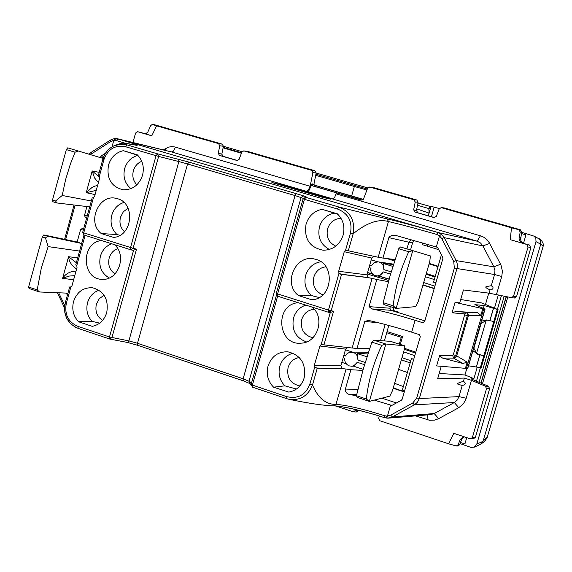 <?xml version="1.0" encoding="UTF-8"?>
<svg xmlns="http://www.w3.org/2000/svg" width="572" height="572" viewBox="0 0 572 572"><rect width="100%" height="100%" fill="white"/><g stroke="black" fill="none" stroke-linecap="round" stroke-linejoin="round"><path stroke-width="0.86" d="M154.626 124.775L222.208 144.13L223.395 146.275L242.063 151.673M316.159 173.044L367.782 187.931M460.052 443.593L470.878 447.361L474.302 447.161L476.755 444.187L535.993 241.656L535.857 238.352L534.162 236.179L521.628 232.303M428.349 215.816L431.081 206.328L439.36 208.573M417.517 205.248L428.943 208.587L429.601 206.299L430.981 206.671M429.601 206.299L417.968 203.003M523.48 243.365L525.961 234.856L521.378 233.533M507.843 296.911L482.489 383.719M466.745 437.637L464.893 443.972L460.481 442.478M367.31 189.046L315.923 174.21M241.591 152.745L223.166 147.426M223.094 147.812L241.405 153.246M363.299 199.378L313.892 184.956M315.708 175.318L354.361 186.479L351.651 195.974M481.123 383.14L506.392 296.611M525.961 234.856L521.371 233.562M366.938 190.026L354.361 186.479M313.906 185.071L363.206 199.492M428.943 208.587L430.23 209.288M428.778 208.537L429.186 212.891M416.781 208.916L428.771 212.984L428.907 213.885M479.079 382.275L504.218 296.167L479.079 382.275M319.684 186.794L319.412 187.773M480.952 383.068L506.206 296.575M543.178 246.16L487.287 437.058M74.775 275.625L68.897 276.097L62.605 278.328L68.561 256.721L76.348 262.762M77.713 257.815L68.561 256.721C68.969 261.59 71.65 265.68 76.612 268.983M76.033 271.071C70.091 271.335 65.616 273.752 62.605 278.328L73.631 279.779M79.665 242.521L43.765 234.956L42.357 236.937L28.6 287.044L29.065 288.502L39.561 291.985L67.954 293.171M28.6 287.044L37.194 289.897L41.284 268.197L48.162 246.611L79.572 251.079M39.561 291.985L37.194 289.897M43.765 234.956L47.683 236.207L45.445 237.923L42.357 236.937M45.445 237.923L48.162 246.611M81.66 243.508L47.683 236.207M52.495 200.021L55.591 200.979L56.821 202.953L52.889 201.737L52.495 200.021L66.338 149.592L67.682 147.855L103.089 158.423M78.328 151.022L75.054 152.195L70.327 164.2L65.573 179.744L62.212 195.481L55.591 200.979M66.338 149.592L75.054 152.195M56.821 202.953L89.704 206.878M91.334 200.979L62.212 195.481M95.088 194.58L86.215 192.7L96.253 190.347M99.793 177.427L92.206 170.956L86.215 192.7L91.842 187.623L94.537 186.222L97.605 185.471M98.384 182.647L94.516 177.906L92.206 170.956L99.228 172.358M369.004 267.553L370.57 268.032C370.37 271.793 371.943 274.331 375.275 275.647L377.534 275.911L379.851 275.325L381.846 273.924L383.261 271.893L379.379 276.112L389.146 279.086L379.379 276.112M393.579 264.142L379.179 262.033C382.525 263.334 384.098 265.88 383.905 269.655L383.076 263.442L392.878 266.402M393.457 264.543L383.076 263.442M378.271 261.826L374.138 262.605L371.207 265.801L369.648 265.322M398.698 248.748L408.744 251.744L412.769 250.643L400.5 246.99L398.698 248.748L390.111 275.683L383.19 302.681L383.926 304.619L396.131 308.408L415.672 306.621L418.239 301.423L429.851 261.218L430.323 255.906L412.769 250.643L396.124 308.408M396.131 308.408L393.178 305.777C395.331 287.137 400.522 269.126 408.744 251.744M383.19 302.681L393.178 305.777M367.539 272.665L372.865 274.295L367.539 272.68M379.293 276.255L389.096 279.25L379.243 276.247M343.793 355.505L345.345 356.006L346.947 353.803L349.235 352.431L353.246 352.388C356.563 353.746 358.122 356.313 357.929 360.081L357.193 353.589L366.974 356.742M368.411 352.273L351.315 352.08M368.161 353.046L357.193 353.589M364.543 364.657L357.285 362.305L355.72 364.471L353.975 365.644L351.973 366.194L349.363 365.916C346.06 364.543 344.508 361.976 344.709 358.222L343.157 357.722M357.285 362.305L353.475 366.18L363.177 369.34M390.519 341.362L373.709 340.147L385.864 344.022L369.333 401.394L389.818 396.146L392.442 390.74L403.975 350.793L404.425 345.774L390.633 341.398M373.709 340.147L371.836 342.156L381.789 345.338L385.864 344.022L404.368 345.767M356.435 395.724L357.243 397.383L369.333 401.394L366.337 399.006L356.435 395.724L363.249 369.076L371.836 342.156M381.789 345.338C373.559 362.791 368.404 380.68 366.337 399.006M387.037 331.567L402.602 336.486L401.265 337.337L386.701 332.732M399.299 344.144L401.265 337.337M400.3 344.458L402.602 336.486M394.587 383.304L403.332 386.572M404.633 390.783L402.331 390.04L411.268 359.13L411.418 358.615L413.713 359.395M413.785 359.159L411.418 358.615M415.801 352.18L404.554 348.341M404.368 349.27L415.537 353.081M422.958 285.078L434.184 288.638M403.66 351.88L414.786 355.691M434.248 288.417L423.023 284.856M434.906 286.129L423.68 282.575M434.284 279.544L425.368 276.741M401.365 359.852L410.181 362.898L401.358 359.859M435.013 277.027L426.09 274.231M429.072 263.914L438.009 266.681M426.29 273.538L435.213 276.333M398.598 369.412L407.407 372.494M427.942 244.523L427.448 246.217M438.745 249.692L422.25 244.616L422.715 243.007M429.214 263.42L438.138 266.237M441.427 254.855L433.519 282.189L435.843 282.89M463.849 436.672L460.052 439.711L458.179 444.751L459.595 444.78L461.647 439.468L464.192 436.786M459.595 444.78L457.829 446.003L456.377 445.981M355.634 409.545L355.226 410.624L358.093 410.825L358.329 410.196M358.093 410.825L356.284 412.026L353.417 411.833L355.226 410.624M477.227 367.288L473.909 378.643L470.949 378.85L488.488 386.25L489.632 388.703L475.454 437.187L473.795 438.574L469.998 438.724L453.796 433.333L448.555 443.772L456.284 445.981L458.179 444.751M132.926 142.507L135.578 133.047L137.695 131.71L151.816 135.807L156.556 125.811L218.575 143.636L219.762 145.788L218.268 153.253L219.455 155.405L223.03 156.32L221.843 154.175L223.395 146.275L219.762 145.788M115.673 138.51L171.6 151.952L306.428 191.327L308.38 190.054L310.21 185.936L312.898 172.58L311.654 170.377L243.743 150.886L241.82 152.131L239.146 159.295L237.044 160.503L219.455 155.405M522.965 243.293L510.245 239.682L511.504 227.799L518.711 229.679L520.263 231.996L519.011 237.945L519.34 240.126L520.999 242.306L523.923 243.515L521.743 242.163L520.549 239.854L521.678 232.06L520.32 229.758L444.001 207.872L441.162 207.629L439.189 208.923L436.329 216.366L433.998 217.582L414.965 212.069L413.663 209.81L415.243 202.03L413.942 199.771L369.855 187.101L367.582 188.317L363.563 198.884L361.382 200.107L312.92 185.986L311.962 183.855L308.408 191.799L306.428 191.327M523.923 243.515L529.55 245.145L530.873 247.633L516.559 296.611L514.278 298.019M144.873 133.676L141.084 132.575M223.03 156.32L237.609 160.546M243.743 150.886L247.583 151.423L314.936 170.763L311.654 170.377M361.997 200.143L315.158 186.536L313.921 184.341L316.173 172.958L314.936 170.763M369.548 187.044L372.98 187.437L416.816 200.028L413.942 199.771M434.663 217.646L417.767 212.748L416.466 210.503L418.111 202.273L416.816 200.028M66.373 293.1L67.382 295.245M77.163 241.956L80.559 229.658L82.161 228.507L83.612 228.95M86.737 217.632L85.407 217.453L86.679 217.846M85.407 217.453L84.47 215.487L86.937 206.542M103.41 157.472L100.658 156.807L100.429 157.629M100.658 156.807L101.358 155.834L105.541 153.189M404.347 391.777L393.271 387.859M379.193 415.98L378.7 418.475L379.994 420.799L448.555 443.772M335.728 405.97L353.424 411.833M498.326 294.952L494.465 308.186M476.462 381.174L480.394 367.717M497.404 309.402L501.437 295.588M466.809 368.575L464.943 374.967L439.182 373.502M466.252 398.255L459.016 396.618L457.257 400.064L454.347 402.531L458.773 407.686L463.427 403.761L465.98 399.106L471.435 380.308L464.371 378.085L437.651 378.764L441.262 366.352M471.435 380.308L485.378 386.193L488.488 386.25M464.943 374.967L473.909 378.643M470.756 438.81L472.422 437.423L486.529 388.667L485.378 386.193M310.21 185.936L311.004 186.379M151.816 135.807L144.394 133.583L146.139 133.448L147.79 132.139L150.65 125.668L152.252 124.403L156.556 125.811M510.245 239.682L526.755 244.466L528.085 246.961L513.549 296.203L511.397 297.64L489.103 293.179L463.442 289.954L459.681 302.903L455.04 302.409L452.03 312.798L464.893 313.906L466.881 312.412L467.639 312.434L468.404 315.63L480.859 315.315L477.656 312.77L467.639 312.434M511.504 227.799L441.162 207.629M114.586 138.574L113.792 140.347L116.245 140.519L125.604 143.35M281.081 184.699L271.879 182.518L322.143 197.211L330.809 199.228L281.081 184.699L280.945 185.171M410.539 249.978L412.641 242.685L414.171 240.562M393.908 307.715L392.978 310.946M404.304 391.927L393.15 388.274M388.796 325.468L384.348 340.912M488.781 293.143L485.485 304.468M463.42 381.381C465.536 382.546 465.787 383.748 464.171 384.985L462.233 385.485L458.715 384.463C456.263 383.905 457.829 382.882 463.42 381.381L464.371 378.085M455.04 302.409L485.042 309.159L467.746 368.518L436.608 365.93L439.611 355.577L452.738 355.727L453.331 354.704L464.893 313.906M490.075 289.868C492.628 289.561 493.529 288.553 492.771 286.844L491.291 285.735L487.265 286.393C484.555 286.708 485.492 287.866 490.075 289.868L489.103 293.179M460.667 299.499L481.903 302.988L498.105 309.688L484.184 305.562L474.86 304.64L485.042 309.159M332.968 198.97L308.408 191.799M117.339 138.71L438.066 232.539L477.141 241.184L332.618 198.977L334.734 197.233L336.436 192.864M103.031 159.166C104.719 153.103 108.244 148.72 113.599 146.01L120.249 144.201L127.113 144.902C123.195 143.057 125.747 143.086 134.778 144.981C141.034 146.11 135.371 144.058 117.796 138.824L116.245 140.519M93.236 197.876L92.214 197.805L93.4 197.819L94.587 196.396L99.728 177.77L99.449 175.904L98.47 175.125L102.874 159.145C104.655 153.132 108.23 148.749 113.599 146.01M71.15 286.915L69.655 287.001L70.821 287.094L66.295 303.489L65.244 302.988L64.543 306.835L64.829 312.705L66.681 318.247L70.349 323.445L75.368 327.205L78.343 328.45M412.641 242.685L408.844 242.199L411.096 239.689M423.487 322.687L422.615 322.672L424.674 321.507L442.85 258.666L442.728 257.357L437.837 247.955L436.858 247.14L396.224 235.564L391.741 235.557L389.654 236.501L388.846 237.637L408.844 242.199L406.921 248.899M367.174 273.952L388.738 280.545M398.391 312.627L398.169 311.962L393.136 310.403M396.146 311.926L398.126 311.954M390.304 306.599L389.847 308.208L369.033 306.635L376.826 279.486L368.883 277.742L341.57 274.36L338.981 273.252L328.457 310.088L276.297 293.479M385.156 324.488L380.509 340.633M382.632 398.412L396.389 402.953M477.656 312.77L455.977 311.447L452.03 312.798M452.738 355.727L453.596 358.101L455.827 355.312L467.374 315.601L464.886 314.965M462.891 363.485L453.596 358.101L442.449 358.022L462.891 363.485L467.217 362.155L456.699 355.877L468.404 315.63L467.374 315.601L466.881 312.412L455.977 311.447M454.239 358.522L456.699 355.877L453.331 354.704M442.449 358.022L439.611 355.577M468.532 365.83L481.181 367.696L498.105 309.688M458.773 407.686L438.667 418.647L434.212 413.535L392.335 416.967L388.252 418.146L386.979 418.146L386.493 416.08L384.613 415.73C363.642 409.087 347.44 405.298 335.986 404.354C326.026 404.626 318.189 398.198 312.469 385.049L317.274 368.232L314.693 367.181L314.378 365.215L319.87 346.01L321.157 344.558L330.273 312.648M344.258 251.701L371.728 258.065L366.909 274.867L338.667 271.278L344.258 251.701L345.567 250.214L350.486 232.99L353.181 233.719C355.176 220.563 350.35 211.647 338.717 206.971L387.13 218.89C398.784 221.557 415.744 226.104 438.03 232.532L436.951 234.513L439.511 235.85L441.748 238.553L453.732 261.547L454.361 268.125L416.745 397.94L412.748 403.01L390.712 415.122L386.493 416.08M440.755 233.791L438.03 232.532L441.391 234.255L439.511 235.85L436.3 246.975M99.449 175.904L103.975 159.516L102.874 159.145M84.005 235.013L75.811 264.707L76.77 265.565L77.041 267.424L71.993 285.707L70.821 287.094M92.206 197.805L82.654 232.432L83.726 232.868L93.4 197.819M65.358 303.11C63.12 315.143 67.367 323.566 78.107 328.371M424.86 320.871L390.912 310.296L389.847 308.208M441.391 234.255L444.187 237.63L456.42 261.125L457.278 263.999L457.228 267.653L419.347 398.548L417.453 402.238L414.357 404.869L454.347 402.531L434.212 413.535L430.652 414.621L388.245 418.146L387.444 416.073L390.612 405.083L392.406 405.155L401.408 400.193L402.202 399.177L420.284 336.693L419.183 334.541L411.676 332.182C395.366 327.105 380.981 323.18 368.511 320.42L364.793 321.407L357.021 348.47L369.698 348.398M388.846 237.637L382.968 258.086L395.045 259.559M382.968 258.086L378.192 257.236L388.431 221.55C399.528 224.06 415.701 228.378 436.951 234.513M345.567 250.214L378.192 257.236M366.909 274.867L368.296 277.563L368.883 277.742M376.826 279.486L388.424 281.689M371.728 258.065L373.795 256.485M357.021 348.47L352.152 348.005L372.115 278.421M321.157 344.558L352.152 348.005M390.612 405.083L374.853 400.307M356.47 395.803L350.843 394.716C347.712 394.415 345.803 392.835 345.102 389.99L350.915 369.726L342.206 368.532L316.009 368.018M350.915 369.726L362.87 370.413M342.206 368.532L340.833 365.808L345.624 349.12L347.061 347.654M473.738 347.955L476.59 353.181L478.507 354.204L477.563 354.197L472.944 350.7M477.563 354.197L483.805 355.863L493.836 321.507L489.818 320.67L493.393 308.401M481.56 321.128L486.372 319.948L489.818 320.67M422.615 322.672L415.108 320.327C398.77 315.286 384.341 311.483 371.814 308.909L369.033 306.635M386.958 418.139L384.498 417.66L384.613 415.73M66.295 303.489C64.364 314.45 68.24 322.079 77.914 326.376L78.221 328.428L109.767 339.06L111.919 337.609L136.522 249.142L133.076 248.298L158.616 156.413L178.879 161.561L128.893 340.891L109.488 337.001L109.767 339.06L127.535 342.471M388.245 418.146L384.498 417.66C378.106 415.715 376.877 414.922 356.299 409.702C337.623 405.577 337.973 406.277 334.055 405.87C324.367 405.684 309.438 403.51 289.26 399.356L286.572 398.641L289.26 399.356C300.271 400.686 308.008 395.917 312.469 385.049L309.767 384.413L314.693 367.181M286.479 398.591L252.538 387.172L286.572 398.641L286.465 396.568L252.402 385.099L277.62 296.189M276.448 295.166L251.115 384.463L252.538 387.172L252.402 385.099L251.115 384.463L276.448 295.173M251.337 383.69L248.992 381.245L249.778 383.533L243.379 380.838M131.074 249.871L133.119 250.364L130.967 249.85L133.076 248.298L83.726 232.868L84.084 235.035L130.967 249.85L130.509 247.626L156.049 155.698L125.59 146.747L127.113 144.902L157.557 153.832L189.01 162.119L303.703 195.889C306.628 196.982 307.343 197.462 305.848 197.333L338.717 206.971L337.344 208.973L304.447 199.306L277.577 294.037L277.735 296.232L328.521 312.276M348.377 250.529L353.181 233.719C366.795 222.751 378.542 218.697 388.431 221.55L387.13 218.89M303.31 198.37L295.045 195.538L243.136 378.778L243.279 380.823L137.752 345.331L243.193 380.773M123.287 150.679L137.294 154.812C142.693 160.317 144.444 167.124 142.542 175.239C139.039 185.156 132.568 190.004 123.116 189.782C111.254 186.758 106.385 178.521 108.508 165.065C111.018 157.207 115.937 152.409 123.287 150.679L137.723 155.226M101.251 233.548L113.506 237.401C132.868 236.358 135.793 202.374 116.852 198.577C99.206 193.036 86.322 222.05 101.251 233.548L117.024 234.57C111.712 229.436 109.953 223.008 111.74 215.287C113.792 208.673 117.853 204.404 123.924 202.467M133.119 250.364L136.522 249.142M114.364 244.609C127.12 254.955 118.611 280.259 102.731 279.322C81.61 280.194 80.466 242.392 101.523 240.547M78.543 321.75C73.359 316.173 71.693 309.452 73.538 301.587C76.97 291.82 83.362 287.23 92.7 287.809C104.133 291.191 108.809 299.456 106.728 312.591C104.24 320.306 99.406 324.889 92.221 326.34L78.543 321.75L92.113 321.378C87.352 316.159 85.836 309.917 87.552 302.652C89.497 296.339 93.329 292.206 99.049 290.24M338.667 271.278L338.981 273.252M342.785 368.718L317.274 368.232M478.507 354.204L483.812 355.863L480.344 367.717M473.945 347.962L481.066 323.516L486.936 320.005M330.065 312.591L333.562 311.261L328.457 310.088L328.557 312.291L277.735 296.232L276.262 293.5L303.096 198.87L305.605 197.276M312.119 307.092C325.311 317.539 317.903 342.542 301.487 343.136C277.542 346.174 274.16 304.49 298.155 302.681M273.552 387.18C267.896 381.274 266.059 374.231 268.025 366.051C271.486 356.313 278.078 351.565 287.802 351.801C300.851 355.04 306.299 363.778 304.14 378.013C301.544 385.878 296.446 390.576 288.831 392.113L273.552 387.18L284.849 385.835L296.439 389.024M322.057 209.288C314.078 211.004 308.744 215.944 306.063 224.124C303.868 238.796 309.595 247.497 323.237 250.236C332.997 250.028 339.618 245.016 343.107 235.199C345.145 226.748 343.207 219.612 337.308 213.785L322.057 209.288L337.823 214.271M298.484 295.574L311.826 299.771C333.033 298.934 335.835 263.12 315.015 259.18C295.867 253.496 282.325 283.447 298.484 295.574L311.483 295.56C305.698 290.126 303.761 283.39 305.662 275.354C308.222 267.639 313.284 263.106 320.849 261.747M137.902 155.405C131.317 157.136 126.898 161.533 124.66 168.597C122.801 176.955 124.91 183.648 131.002 188.66M120.02 235.278L117.024 234.57M111.769 243.786C106.106 245.846 102.316 250 100.393 256.256C98.427 266.052 101.366 273.287 109.223 277.971M99.707 323.137L92.113 321.378M115.001 273.902C109.667 270.206 107.729 264.915 109.18 258.022C110.625 253.332 113.47 250.207 117.71 248.656M305.82 305.105C299.685 307.178 295.595 311.468 293.536 317.968C291.427 329.972 295.767 337.959 306.556 341.934M293.143 353.203C286.486 354.947 282.046 359.287 279.808 366.216C277.985 373.781 279.658 380.316 284.849 385.835M329.4 249.485C320.678 244.673 317.367 237.108 319.476 226.784C321.922 219.333 326.776 214.779 334.048 213.134M311.483 295.56L319.112 297.519M141.77 161.311C137.587 162.984 134.785 166.137 133.362 170.778C132.06 176.312 133.233 180.995 136.887 184.82M128.078 208.172L123.345 211.754L120.485 217.238C119.14 223.051 120.47 227.885 124.46 231.746M102.631 320.377C96.997 316.724 94.916 311.325 96.382 304.19L99.271 298.698L104.054 295.209M314.278 309.309C308.065 309.852 303.889 313.256 301.751 319.505C300.2 329.265 303.918 335.349 312.898 337.766M299.285 357.529C293.701 358.487 289.968 361.811 288.081 367.517C286.565 377.627 290.49 383.776 299.857 385.943M335.821 246.146C328.736 242.742 325.99 236.951 327.592 228.771C329.908 222.143 334.384 218.654 341.019 218.318M322.865 294.823C315.243 291.62 312.233 285.707 313.828 277.098C315.894 270.999 319.948 267.567 325.99 266.802M543.186 246.146L540.726 244.187L483.047 441.284L487.265 437.13M535.993 241.656L540.726 244.187L540.604 240.941L538.888 238.767L533.776 235.936M474.302 447.161L480.616 444.222L483.047 441.284L476.755 444.187M434.184 207.221L431.445 216.716M367.589 272.508L372.579 274.031L367.589 272.508M386.729 258.544L394.601 260.918M371.214 259.852L377.52 261.762M379.479 276.283L389.103 279.215M383.261 271.893L390.562 274.11M383.905 269.655L391.219 271.872M345.431 349.792L352.545 352.087M365.208 362.441L357.929 360.081M401.987 357.686L410.803 360.732M65.666 239.489L75.132 205.119M90.326 154.612L110.889 141.406L113.792 140.347L111.99 146.882M89.032 154.225L91.291 152.245L91.448 153.732M310.11 186.279L174.753 146.947L171.707 146.647L168.654 147.104L163.149 149.878M64.7 305.527L58.709 292.785M83.297 230.094L80.559 229.658M87.223 215.866L84.47 215.487M460.052 439.711L461.647 439.468M486.529 388.667L489.632 388.703M472.422 437.423L475.454 437.187M175.49 147.133L173.416 151.137L172.172 151.945L171.264 151.859M165.051 148.691L165.787 150.522M91.291 152.245L110.711 139.918L110.889 141.406M316.173 172.958L312.898 172.58M311.962 183.855L313.921 184.341M243.979 150.929L247.583 151.423M218.268 153.253L221.843 154.175M222.208 144.13L218.575 143.636M152.402 124.439L155.012 124.832M141.177 132.604L137.695 131.71M519.097 237.394L520.527 237.745M529.55 245.145L526.755 244.466M530.873 247.633L528.085 246.961M513.549 296.203L516.559 296.611M315.158 186.536L312.92 185.986M369.855 187.101L372.98 187.437M418.111 202.273L415.243 202.03M413.663 209.81L416.466 210.503M417.767 212.748L414.965 212.069M441.52 207.693L444.358 207.936M518.711 229.679L520.32 229.758M520.263 231.996L521.678 232.06M64.486 307.808L64.514 307.257M103.825 156.428L101.358 155.834M438.667 418.647L434.656 420.127L429.536 420.277L415.558 415.88M416.745 397.94L419.347 398.548L459.016 396.618L462.233 385.485M454.361 268.125L494.587 274.51L491.291 285.735M115.68 138.517L114.629 140.29M453.732 261.547L456.17 260.603L493.865 266.838L494.966 270.592L494.587 274.51L501.758 276.49L502.423 271.121L500.972 265.036L489.203 242.621L487.065 239.825L483.626 237.151L480.423 235.8L336.157 193.851M501.758 276.49L496.446 294.566M427.57 414.879L427.019 419.684M482.725 308.909L480.859 315.315M465.358 368.54L467.217 362.155M384.448 417.632C363.47 410.968 346.832 407.035 334.527 405.82M137.652 345.281L127.742 342.521M441.748 238.553L444.187 237.63L482.918 245.946L480.494 242.971L477.141 241.184L480.423 235.8M489.639 243.393L482.918 245.946L493.865 266.838L500.579 264.235M85.106 235.364L76.77 265.565M92.879 197.955L92.364 197.912M70.771 287.115L69.798 287.144M378.836 322.851L364.793 321.407M391.162 405.269L392.471 405.119M350.843 394.716L356.721 394.444M345.102 389.99L357.872 389.489M412.748 403.01L414.357 404.869L392.335 416.967L390.712 415.122M466.323 368.59L483.655 309.08M467.553 368.561L484.849 309.187M483.411 308.215L484.184 305.562M476.276 367.11L479.837 354.883M489.911 320.692L493.486 308.437M493.829 321.507L497.297 309.616M476.369 367.131L479.929 354.912M411.676 332.182L415.108 320.327M77.914 326.376L109.488 337.001L133.562 250.414M334.055 405.87L335.986 404.354L346.11 369.047M251.115 384.484L252.445 387.115M303.703 195.889L301.101 197.454L248.992 381.245L243.136 378.778L137.502 343.3L137.752 345.331L127.642 342.514L128.893 340.891L137.502 343.3L187.552 163.971L178.879 161.561L178.614 159.209M305.848 197.333L304.447 199.306L303.096 198.87L305.848 197.333M156.049 155.698L157.557 153.832L158.616 156.413L156.049 155.698M189.01 162.119L187.552 163.971L295.045 195.538L296.425 193.608M103.975 159.516C107.994 148.992 115.194 144.737 125.59 146.747M82.654 232.418L84.084 235.035L130.766 249.785M390.912 310.296L371.814 308.909M368.296 277.563L340.311 274.088M323.966 344.816L333.562 311.261M341.57 274.36L331.167 310.775L328.557 312.291L330.28 312.648M345.624 349.12L319.87 346.01M340.833 365.808L314.378 365.215M476.59 353.181L486.25 320.055M286.465 396.568C297.669 399.249 305.434 395.202 309.767 384.413M350.486 232.99C352.567 221.25 348.191 213.242 337.344 208.973M538.488 238.517C539.446 238.259 544.172 242.342 543.214 246.053L487.151 437.53L484.627 441.534L480.673 444.194M380.273 276.383L376.347 275.876M351.451 366.223L353.525 366.194M346.346 363.856L341.82 362.383M404.425 345.774L390.576 341.37M64.622 239.268L74.06 204.998M117.489 138.746L171.257 151.859M141.127 132.59L137.645 131.703M511.397 297.64L514.414 298.041M152.252 124.403L154.812 124.789M64.379 307.593L57.393 292.728M110.711 139.918L114.45 138.567L117.303 138.703M136.708 145.331L134.635 144.945C122.694 143.257 124.632 141.77 114.7 145.524M69.655 286.994L65.244 302.988M398.176 311.962L393.136 310.396M251.087 384.584L249.778 383.533"/></g></svg>
